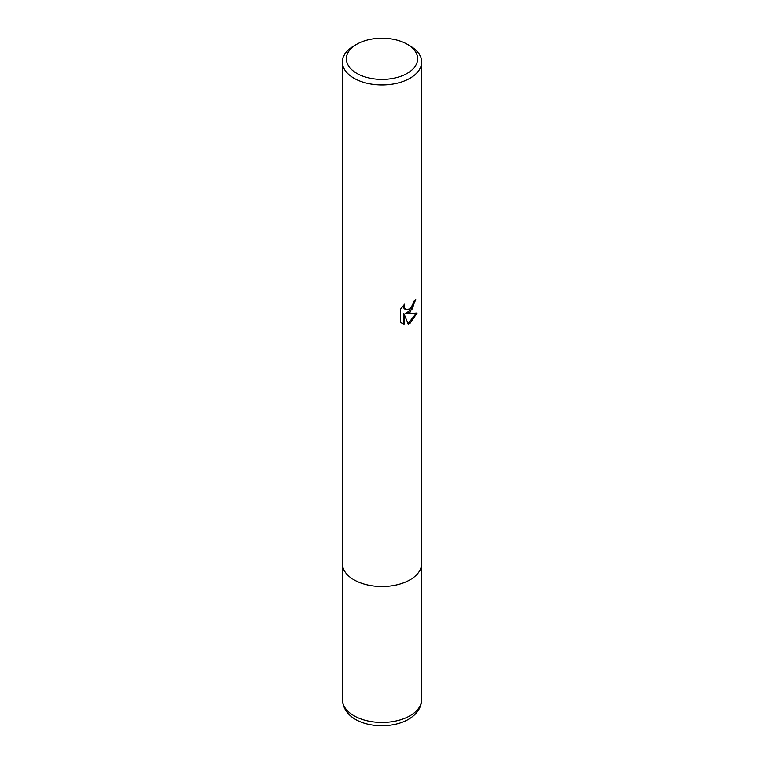 <?xml version="1.0" encoding="UTF-8"?>
<svg xmlns="http://www.w3.org/2000/svg" width="764" height="764" viewBox="0 0 764 764"><rect width="100%" height="100%" fill="white"/><g stroke="black" fill="none" stroke-linecap="round" stroke-linejoin="round"><path stroke-width="1.15" d="M407.222 44.236L410.029 45.85A39.633 22.882 180 0 1 421.632 62.027A39.633 22.882 180 0 1 410.029 78.215A39.633 22.882 180 0 1 353.971 78.215A39.633 22.882 180 0 1 342.368 62.027A39.633 22.882 180 0 1 353.971 45.85L356.778 44.236A35.669 20.599 180 0 1 407.222 44.236A35.669 20.599 180 0 1 407.222 73.354A35.669 20.599 180 0 1 356.778 73.354A35.669 20.599 180 0 1 356.778 44.236L353.971 45.85M421.632 699.566C421.384 707.684 416.963 714.283 408.387 719.373C386.25 732.103 343.819 725.915 342.368 699.566A39.633 22.882 180 0 0 366.835 720.71A39.633 22.882 180 0 0 410.029 715.744A39.633 22.882 180 0 0 421.632 699.566L421.632 563.641A39.633 22.882 180 0 1 397.165 584.785A39.633 22.882 180 0 1 353.971 579.828A39.633 22.882 180 0 1 342.368 563.641L342.368 62.027M406.228 313.727L417.087 313.03L410.029 323.306L408.157 324.098L404.051 313.832L404.051 324.184L400.431 322.055L400.431 309.296L404.605 304.129L404.041 306.66L405.579 309.697L410.029 308.866L412.894 304.292L413.305 301.646A39.633 22.882 0 0 0 415.721 299.631L410.029 312.295L405.665 313.402L412.273 308.942L415.119 300.176M405.302 309.516L403.879 308.15L403.602 305.161M401.854 323.229L403.478 323.85L403.478 313.507L404.051 313.832M407.986 323.649L416.342 313.221M403.478 323.85L404.051 324.184M421.632 62.027L421.632 563.641A39.633 22.882 180 0 1 410.029 579.828A39.633 22.882 180 0 1 366.835 584.785A39.633 22.882 180 0 1 342.368 563.641L342.368 699.566M405.579 309.697L405.016 309.363"/></g></svg>
